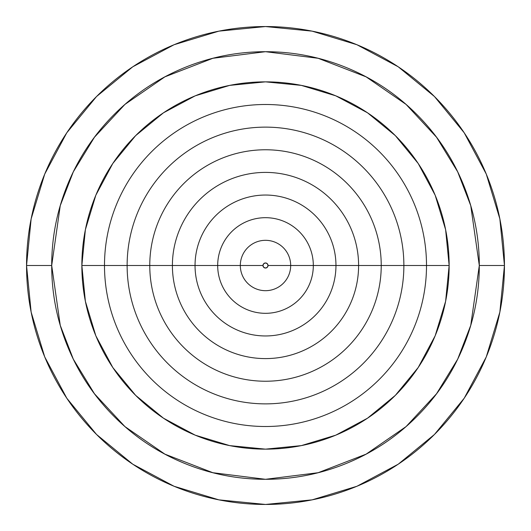 <?xml version="1.0" encoding="UTF-8"?>
<svg xmlns="http://www.w3.org/2000/svg" width="531" height="531" viewBox="0 0 531 531"><rect width="100%" height="100%" fill="white"/><g stroke="black" fill="none" stroke-linecap="round" stroke-linejoin="round"><path stroke-width="0.8" d="M51.699 265.5L60.255 205.636L73.324 171.812L94.465 137.224L124.918 104.421L164.889 76.856L212.871 58.284L265.5 51.699L318.129 58.284L366.111 76.856L406.082 104.421L436.535 137.224L457.676 171.812L470.745 205.636L479.301 265.5L504.45 265.5A238.95 238.95 0 0 0 265.5 26.55A238.95 238.95 0 0 0 26.55 265.5L51.699 265.5C51.699 292.667 56.704 318.899 66.714 344.201C77.559 371.614 93.429 395.774 114.324 416.676C135.166 437.531 159.327 453.401 186.799 464.286C212.048 474.289 238.28 479.294 265.5 479.301C292.654 479.307 318.885 474.302 344.201 464.286C371.614 453.441 395.774 437.571 416.676 416.676C437.531 395.834 453.401 371.673 464.286 344.201C474.296 318.939 479.301 292.707 479.301 265.5C479.301 238.333 474.296 212.101 464.286 186.799C453.441 159.386 437.571 135.226 416.676 114.324C395.834 93.469 371.673 77.599 344.201 66.714C318.952 56.711 292.72 51.706 265.5 51.699C238.346 51.693 212.115 56.698 186.799 66.714C159.386 77.559 135.226 93.429 114.324 114.324C93.469 135.166 77.599 159.327 66.714 186.799C56.704 212.061 51.699 238.293 51.699 265.5L26.55 265.5A238.95 238.95 0 0 0 265.5 504.45A238.95 238.95 0 0 0 504.45 265.5A238.95 238.95 0 0 1 265.5 504.45A238.95 238.95 0 0 1 26.55 265.5A238.95 238.95 0 0 1 265.5 26.55A238.95 238.95 0 0 1 504.45 265.5L479.301 265.5L470.745 325.364L457.676 359.188L436.535 393.776L406.082 426.579L366.111 454.144L318.129 472.716L265.5 479.301L212.871 472.716L164.889 454.144L124.918 426.579L94.465 393.776L73.324 359.188L60.255 325.364L51.699 265.52M426.506 265.5A161.006 161.006 0 0 0 265.5 104.494A161.006 161.006 0 0 0 104.494 265.5L81.854 265.5A183.646 183.646 0 0 1 265.5 81.854A183.646 183.646 0 0 1 449.146 265.5L403.872 265.5A138.372 138.372 0 0 1 265.5 403.872A138.372 138.372 0 0 1 127.128 265.5L104.494 265.5A161.006 161.006 0 0 0 265.5 426.506A161.006 161.006 0 0 0 426.506 265.5A161.006 161.006 0 0 0 265.5 104.494A161.006 161.006 0 0 0 104.494 265.5L127.128 265.5A138.372 138.372 0 0 1 265.5 127.128A138.372 138.372 0 0 1 403.872 265.5L381.231 265.5A115.731 115.731 0 0 0 265.5 149.769A115.731 115.731 0 0 0 149.769 265.5L127.128 265.5L149.769 265.5A115.731 115.731 0 0 0 265.5 381.231A115.731 115.731 0 0 0 381.231 265.5L358.598 265.5A93.098 93.098 0 0 1 265.5 358.598A93.098 93.098 0 0 1 172.402 265.5L149.769 265.5L172.402 265.5A93.098 93.098 0 0 1 265.5 172.402A93.098 93.098 0 0 1 358.598 265.5L335.957 265.5A70.457 70.457 0 0 0 265.5 195.043A70.457 70.457 0 0 0 195.043 265.5L172.402 265.5L195.043 265.5A70.457 70.457 0 0 0 265.5 335.957A70.457 70.457 0 0 0 335.957 265.5L313.317 265.5A47.817 47.817 0 0 1 265.5 313.317A47.817 47.817 0 0 1 217.683 265.5L195.043 265.5L217.683 265.5A47.817 47.817 0 0 1 265.5 217.683A47.817 47.817 0 0 1 313.317 265.5L290.683 265.5A25.183 25.183 0 0 0 265.5 240.317A25.183 25.183 0 0 0 240.317 265.5L217.683 265.5L240.317 265.5A25.183 25.183 0 0 0 265.5 290.683A25.183 25.183 0 0 0 290.683 265.5L268.042 265.5A2.542 2.542 0 0 1 265.5 268.042A2.542 2.542 0 0 1 262.958 265.5L240.317 265.5L262.958 265.5L263.701 267.299L265.5 268.042L267.299 267.299L268.042 265.5L267.299 263.701L265.5 262.958L263.701 263.701L262.958 265.5A2.542 2.542 0 0 1 265.5 262.958A2.542 2.542 0 0 1 268.042 265.5L290.683 265.5A25.183 25.183 0 0 0 265.5 240.317A25.183 25.183 0 0 0 240.317 265.5A25.183 25.183 0 0 0 265.5 290.683A25.183 25.183 0 0 0 290.683 265.5L313.317 265.5A47.817 47.817 0 0 1 265.5 313.317A47.817 47.817 0 0 1 217.683 265.5A47.817 47.817 0 0 1 265.5 217.683A47.817 47.817 0 0 1 313.317 265.5L335.957 265.5A70.457 70.457 0 0 0 265.5 195.043A70.457 70.457 0 0 0 195.043 265.5A70.457 70.457 0 0 0 265.5 335.957A70.457 70.457 0 0 0 335.957 265.5L358.598 265.5A93.098 93.098 0 0 1 265.5 358.598A93.098 93.098 0 0 1 172.402 265.5A93.098 93.098 0 0 1 265.5 172.402A93.098 93.098 0 0 1 358.598 265.5L381.231 265.5A115.731 115.731 0 0 0 265.5 149.769A115.731 115.731 0 0 0 149.769 265.5A115.731 115.731 0 0 0 265.5 381.231A115.731 115.731 0 0 0 381.231 265.5L403.872 265.5A138.372 138.372 0 0 1 265.5 403.872A138.372 138.372 0 0 1 127.128 265.5A138.372 138.372 0 0 1 265.5 127.128A138.372 138.372 0 0 1 403.872 265.5L449.146 265.5A183.646 183.646 0 0 1 265.5 449.146A183.646 183.646 0 0 1 81.854 265.5L104.494 265.5A161.006 161.006 0 0 0 265.5 426.506A161.006 161.006 0 0 0 426.506 265.5M81.854 265.5L85.385 229.671L95.832 195.222L112.804 163.475L135.644 135.644L163.475 112.804L195.222 95.832L229.671 85.385L265.5 81.854L301.329 85.385L335.778 95.832L367.525 112.804L395.356 135.644L418.196 163.475L435.168 195.222L445.615 229.671L449.146 265.5L445.615 301.329L435.168 335.778L418.196 367.525L395.356 395.356L367.525 418.196L335.778 435.168L301.329 445.615L265.5 449.146L229.671 445.615L195.222 435.168L163.475 418.196L135.644 395.356L112.804 367.525L95.832 335.778L85.385 301.329L81.854 265.5M504.45 265.5L499.857 312.115L486.263 356.945L464.227 398.19M464.18 398.257L434.464 434.464L398.316 464.134M398.257 464.18L356.945 486.263L312.115 499.857L265.58 504.45M265.5 504.45L218.885 499.857L174.055 486.263L132.81 464.227M132.743 464.18L96.536 434.464L66.866 398.316M66.82 398.257L44.737 356.945L31.143 312.115L26.55 265.58M26.55 265.5L31.143 218.885L44.737 174.055L66.773 132.81M66.82 132.743L96.536 96.536L132.684 66.866M132.743 66.82L174.055 44.737L218.885 31.143L265.42 26.55M265.5 26.55L312.115 31.143L356.945 44.737L398.19 66.773M398.257 66.82L434.464 96.536L464.134 132.684M464.18 132.743L486.263 174.055L499.857 218.885L504.45 265.42"/></g></svg>
